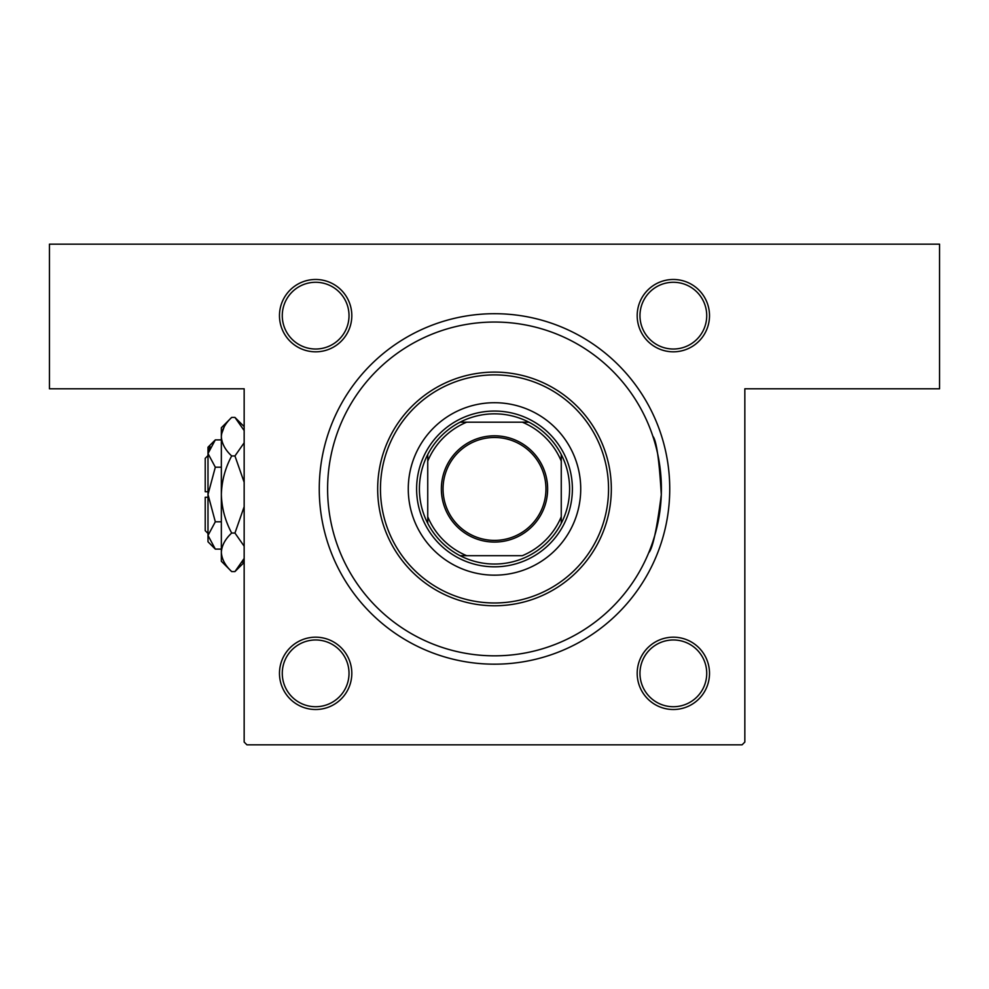 <?xml version="1.0" encoding="UTF-8"?>
<svg xmlns="http://www.w3.org/2000/svg" width="989" height="989" viewBox="0 0 989 989"><rect width="100%" height="100%" fill="white"/><g stroke="black" fill="none" stroke-linecap="round" stroke-linejoin="round"><path stroke-width="1.48" d="M315.652 279.479A36.16 36.16 0 0 1 351.812 315.652A36.16 36.16 0 0 1 315.652 351.812A36.16 36.16 0 0 1 279.479 315.652A36.16 36.16 0 0 1 315.652 279.479M315.652 349.018A33.379 33.379 0 0 0 349.018 315.652A33.379 33.379 0 0 0 315.652 282.273A33.379 33.379 0 0 0 282.273 315.652A33.379 33.379 0 0 0 315.652 349.018M673.348 279.479A36.16 36.16 0 0 1 709.509 315.652A36.16 36.16 0 0 1 673.348 351.812A36.16 36.16 0 0 1 637.188 315.652A36.16 36.16 0 0 1 673.348 279.479M673.348 349.018A33.379 33.379 0 0 0 706.727 315.652A33.379 33.379 0 0 0 673.348 282.273A33.379 33.379 0 0 0 639.97 315.652A33.379 33.379 0 0 0 673.348 349.018M673.348 637.188A36.16 36.16 0 0 1 709.509 673.348A36.16 36.16 0 0 1 673.348 709.509A36.16 36.16 0 0 1 637.188 673.348A36.16 36.16 0 0 1 673.348 637.188M673.348 706.727A33.379 33.379 0 0 0 706.727 673.348A33.379 33.379 0 0 0 673.348 639.97A33.379 33.379 0 0 0 639.97 673.348A33.379 33.379 0 0 0 673.348 706.727M315.652 637.188A36.16 36.16 0 0 1 351.812 673.348A36.16 36.16 0 0 1 315.652 709.509A36.16 36.16 0 0 1 279.479 673.348A36.16 36.16 0 0 1 315.652 637.188M315.652 706.727A33.379 33.379 0 0 0 349.018 673.348A33.379 33.379 0 0 0 315.652 639.97A33.379 33.379 0 0 0 282.273 673.348A33.379 33.379 0 0 0 315.652 706.727M494.5 313.698A175.238 175.238 0 0 1 669.738 488.937A175.238 175.238 0 0 1 494.5 664.175A175.238 175.238 0 0 1 319.262 488.937A175.238 175.238 0 0 1 494.5 313.698M652.851 436.223C656.449 440.426 659.267 459.922 661.295 494.698C656.881 529.263 652.678 548.623 648.697 552.777M49.45 244.159L939.55 244.159L939.55 388.801L744.841 388.801L744.841 742.059L742.059 744.841L246.941 744.841L244.159 742.059L244.159 388.801L49.45 388.801L49.45 244.159M408.272 488.937A86.228 86.228 0 0 0 494.5 575.165A86.228 86.228 0 0 0 580.728 488.937A86.228 86.228 0 0 0 494.5 402.708A86.228 86.228 0 0 0 408.272 488.937M608.544 488.937A114.044 114.044 0 0 0 494.5 374.893A114.044 114.044 0 0 0 380.456 488.937A114.044 114.044 0 0 0 494.5 602.981A114.044 114.044 0 0 0 608.544 488.937M377.674 488.937A116.826 116.826 0 0 1 494.5 372.111A116.826 116.826 0 0 1 611.326 488.937A116.826 116.826 0 0 1 494.5 605.763A116.826 116.826 0 0 1 377.674 488.937M661.394 488.937A166.894 166.894 0 0 0 494.5 322.043A166.894 166.894 0 0 0 327.606 488.937A166.894 166.894 0 0 0 494.5 655.831A166.894 166.894 0 0 0 661.394 488.937M547.634 488.937A53.134 53.134 0 0 1 494.5 542.071A53.134 53.134 0 0 1 441.366 488.937A53.134 53.134 0 0 1 494.5 435.803A53.134 53.134 0 0 1 547.634 488.937M443.047 488.937A51.453 51.453 0 0 0 494.5 540.39A51.453 51.453 0 0 0 545.953 488.937A51.453 51.453 0 0 0 494.5 437.484A51.453 51.453 0 0 0 443.047 488.937M569.602 488.937A75.102 75.102 0 0 0 561.258 454.532L561.258 461.121L561.258 454.532A75.102 75.102 0 0 0 460.095 422.179L466.684 422.179L460.095 422.179A75.102 75.102 0 0 0 427.743 523.342L427.743 516.753L427.743 523.342A75.102 75.102 0 0 0 460.095 555.694L522.316 555.694A72.321 72.321 0 0 0 561.258 516.753L561.258 461.121A72.321 72.321 0 0 0 522.316 422.179L466.684 422.179A72.321 72.321 0 0 0 427.743 461.121L427.743 516.753A72.321 72.321 0 0 0 466.684 555.694L460.095 555.694A75.102 75.102 0 0 0 561.258 523.342L561.258 516.753L561.258 523.342A75.102 75.102 0 0 0 569.602 488.937M416.616 488.937A77.884 77.884 0 0 1 494.5 411.053A77.884 77.884 0 0 1 572.384 488.937A77.884 77.884 0 0 1 494.5 566.821A77.884 77.884 0 0 1 416.616 488.937M427.743 454.532L427.743 461.121L427.743 454.532M528.905 422.179L522.316 422.179L528.905 422.179M207.999 533.442L205.218 530.66L205.218 497.282L207.999 497.282M215.318 439.895L207.999 447.213L207.999 541.787L215.318 549.105L207.999 535.457L215.318 521.796L207.999 494.5L215.318 467.204L207.999 453.543L215.318 439.895L221.351 439.895M215.318 467.204L221.351 467.204M210.014 446.571L208.147 451.664L210.014 446.571M215.318 549.105L221.351 549.105M215.318 521.796L221.351 521.796M242.392 562.222L244.159 558.439L234.949 571.58L231.673 571.58L221.351 561.258L221.351 427.743L231.673 417.42L234.949 417.42L244.159 430.561M231.673 571.58C225.22 565.584 221.783 559.156 221.351 552.319C221.746 545.545 225.183 539.116 231.673 533.046C225.208 520.943 221.759 508.099 221.351 494.5C221.771 480.877 225.208 468.02 231.673 455.954C225.22 449.958 221.783 443.529 221.351 436.681C221.746 429.918 225.183 423.49 231.673 417.42M231.673 455.954L234.949 455.954L244.159 482.273M244.159 442.8L234.949 455.954M224.231 426.778L221.561 434.023M221.351 552.319L221.561 554.977L221.351 552.319M231.673 533.046L234.949 533.046L244.159 546.2M244.159 506.739L234.949 533.046M207.999 491.718L205.218 491.718L205.218 458.34L207.999 455.558M244.159 562.37L234.949 571.58M244.159 426.63L234.949 417.42"/></g></svg>
